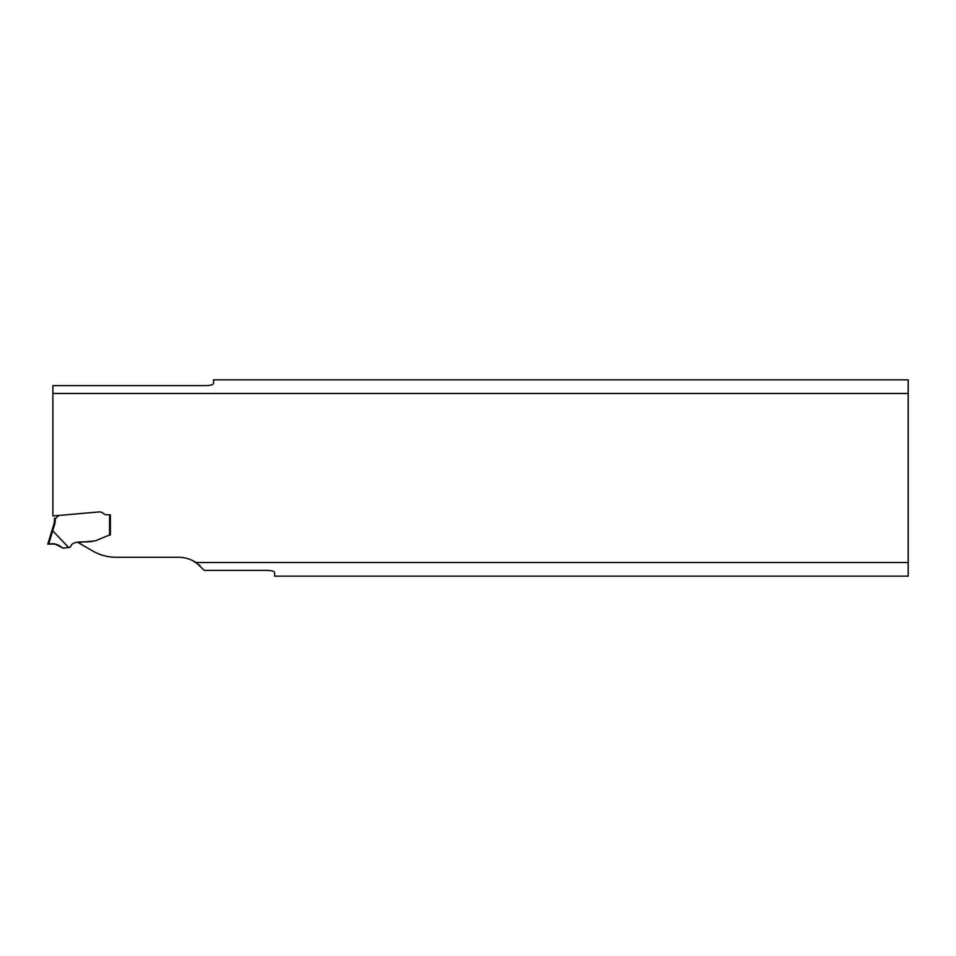 <?xml version="1.0" encoding="UTF-8"?>
<svg xmlns="http://www.w3.org/2000/svg" width="956" height="956" viewBox="0 0 956 956"><rect width="100%" height="100%" fill="white"/><g stroke="black" fill="none" stroke-linecap="round" stroke-linejoin="round"><path stroke-width="1.43" d="M52.879 393.478L52.879 385.615L205.707 385.615C210.451 385.483 213.057 384.79 213.535 383.523L213.535 379.855L908.2 379.855L908.2 393.478L52.879 393.478L52.879 515.965L99.257 511.914A4.696 4.696 0 0 1 102.352 512.739L104.383 514.161L102.352 512.739A4.696 4.696 0 0 0 99.257 511.914L60.228 515.32A4.696 4.696 0 0 0 56.918 517.136L56.512 517.674A1.637 1.637 0 0 1 55.233 518.319L55.233 520.004A16.431 16.431 0 0 1 54.516 524.808L52.688 530.771A9.333 0.777 -73 0 1 52.723 530.795L68.677 547.549L63.132 548.039L54.946 544.095L47.8 544.095L51.935 530.58L47.8 544.095M200.031 565.641L192.503 560.527M196.004 562.522L908.2 562.522L908.2 576.145L274.635 576.145L274.635 572.477C274.157 571.21 271.552 570.517 266.808 570.385L204.285 570.385L196.004 562.522A32.074 32.074 0 0 0 178.425 557.276L116.19 557.276A46.928 46.928 0 0 1 92.732 550.991L77.926 542.446L93.975 541.036C84.773 543.187 72.919 539.662 70.648 546.533A1.96 1.96 0 0 1 69.131 547.513L68.677 547.549M908.2 562.522L908.2 393.478M106.403 514.794A3.525 3.525 0 0 1 104.383 514.161A3.525 3.525 0 0 0 106.403 514.794L110.37 514.794L106.403 514.794M110.37 514.794L110.37 534.966L109.008 535.264L110.37 534.966L110.37 514.794M108.47 535.432A3.131 3.131 0 0 1 109.008 535.264A3.131 3.131 0 0 0 108.47 535.432L96.281 540.475L108.47 535.432M96.281 540.475A7.827 7.827 0 0 1 93.975 541.036A7.827 7.827 0 0 0 96.281 540.475M51.935 530.58L52.688 530.771L51.935 530.58L53.763 524.581A15.643 15.643 0 0 0 54.444 520.004L54.444 518.319L55.197 518.319M48.66 544.095L48.732 544.095C53.883 543.104 58.268 544.263 61.877 547.573C64.004 548.469 63.933 548.374 61.638 547.286C57.993 544.215 53.667 543.151 48.66 544.095L52.723 530.795M109.593 535.133L109.593 514.794M55.233 520.004L54.444 520.004A15.643 15.643 0 0 1 53.763 524.581L54.516 524.808"/></g></svg>
